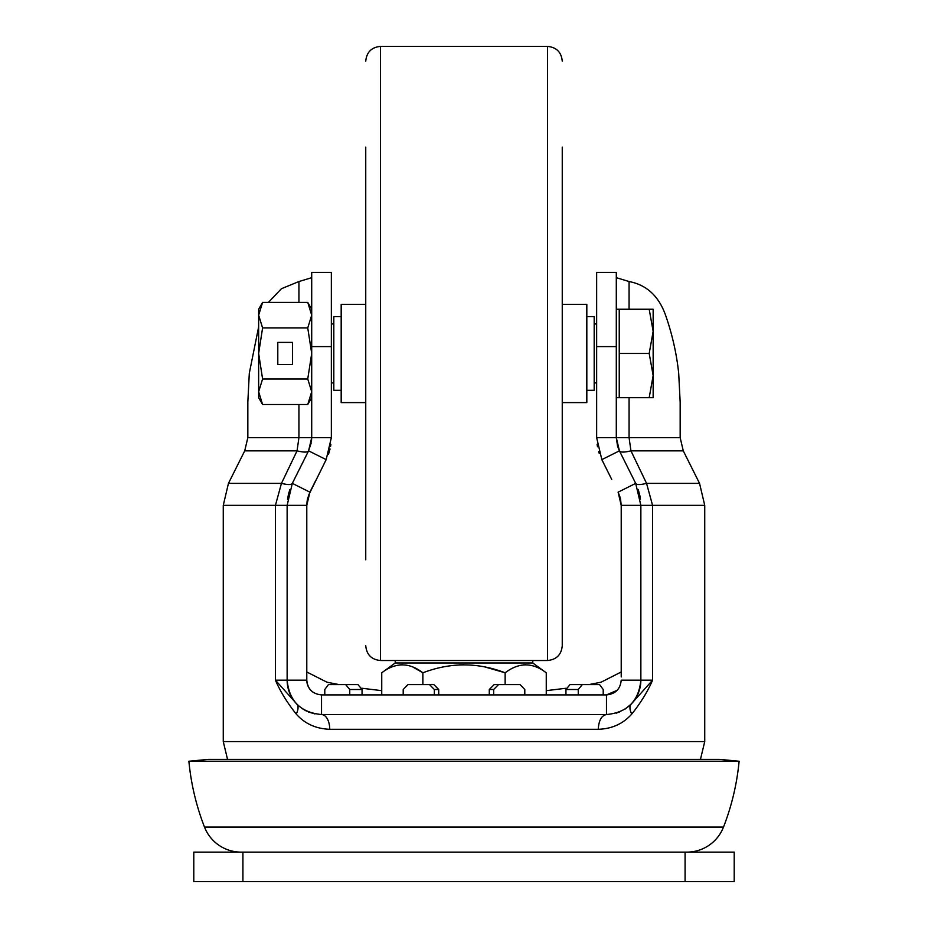 <?xml version="1.0" encoding="UTF-8"?>
<svg xmlns="http://www.w3.org/2000/svg" width="928" height="928" viewBox="0 0 928 928"><rect width="100%" height="100%" fill="white"/><g stroke="black" fill="none" stroke-linecap="round" stroke-linejoin="round"><path stroke-width="1.39" d="M587.308 684.597L570.024 684.597L599.581 684.597L603.212 689.504L603.212 694.898L603.212 689.504M565.952 694.898L565.952 689.504L570.024 684.597L599.581 684.597M515.701 684.597L494.148 684.597L520.074 684.597L524.796 689.504L524.796 694.898M489.276 694.898L489.276 689.504L494.148 684.597M438.724 694.898L438.724 689.504L433.852 684.597L412.299 684.597M362.048 694.898L362.048 689.504L357.976 684.597L328.419 684.597L357.976 684.597M723.504 827.068A245.642 245.642 0 0 0 739.117 761.238L188.883 761.238A245.642 245.642 0 0 0 204.496 827.068L723.504 827.068A39.301 39.301 0 0 1 686.871 852.124M241.129 852.124A39.301 39.301 0 0 1 204.496 827.068M188.883 761.238L208.44 759.371L719.56 759.371L739.117 761.238M307.458 499.102L306.785 505.342L306.785 680.166L287.135 680.166C289.153 701.034 300.614 712.495 321.529 714.548A14.744 8.224 -90 0 1 329.742 729.292C315.938 728.793 304.767 723.724 296.252 714.073C287.239 702.798 280.302 691.488 275.43 680.166L275.43 505.342L281.451 483.372L297.053 450.846L298.932 437.656L298.932 404.515M306.785 671.988L326.969 682.208L339.114 684.597M381.744 690.664L361.908 688.24M395.224 660.516L395.224 662.975L532.776 662.975L532.776 660.516M395.224 662.975L381.744 672.8C395.537 662.267 409.248 662.267 422.866 672.8C450.451 662.267 477.874 662.267 505.134 672.8C518.926 662.267 532.626 662.267 546.256 672.8L532.776 662.975M422.866 684.597L422.866 672.8L412.774 666.965M381.744 694.898L381.744 672.8M399.864 664.889L402.311 664.773M459.105 664.889L464 664.773M484.95 666.965L505.134 672.8L505.134 684.597M523.241 664.889L525.689 664.773M546.256 694.898L546.256 672.8M621.215 671.988L601.031 682.208L588.886 684.597M566.092 688.24L546.256 690.664M306.785 676.941L306.785 680.166C307.644 689.11 312.562 694.016 321.529 694.898L606.471 694.898L321.529 694.898L321.529 714.548L606.471 714.548C627.34 712.542 638.8 701.081 640.865 680.166A34.394 34.394 0 0 1 631.353 703.9C629.37 706.266 629.509 709.653 631.748 714.073C623.117 723.782 611.958 728.851 598.258 729.292L329.742 729.292M617.155 690.316L606.471 694.898C615.415 694.04 620.333 689.121 621.215 680.166L640.865 680.166A34.394 34.394 0 0 1 631.353 703.9L652.57 680.166C647.698 691.499 640.761 702.798 631.748 714.073M313.281 692.381L312.446 691.778M307.516 498.846L309.894 492.165L292.32 483.372C291.427 484.926 287.808 484.926 281.451 483.372L228.45 483.372L223.265 505.342L287.135 505.342L292.32 483.372L308.583 450.846L311.704 437.656L311.704 397.671L307.748 404.515L311.704 391.744L307.748 378.984L262.589 378.984L258.645 391.744L258.645 397.671L262.589 404.515L307.748 404.515M297.401 704.665L275.43 680.166L287.135 680.166L287.135 505.342L306.785 505.342L309.894 492.165L315.833 480.286M621.215 676.941L621.215 505.342L640.865 505.342L640.865 680.166L652.57 680.166L652.57 505.342L646.549 483.372L699.55 483.372L704.735 505.342L640.865 505.342L635.68 483.372C636.562 484.926 640.181 484.926 646.549 483.372L630.947 450.846C624.219 452.493 620.368 452.493 619.417 450.846L635.68 483.372L618.106 492.165L620.472 498.777M620.554 499.148L621.215 505.342L618.106 492.165L619.881 496.596M596.646 346.596L616.296 346.596L616.296 272.391L596.646 272.391L596.646 437.656L601.831 459.627L619.417 450.846L626.156 464.325M601.831 459.627L611.726 479.405M596.646 437.656L616.296 437.656L619.417 450.846L616.296 437.656L629.068 437.656L630.947 450.846L683.275 450.846L699.55 483.372M629.068 397.671L629.068 437.656L680.166 437.656L680.166 402.126L678.693 373.288C676.616 353.614 672.232 334.242 665.55 315.149C658.741 296.067 646.572 284.873 629.068 281.532L616.296 277.681L616.296 309.244L649.194 309.244L653.15 331.342L653.15 309.244L649.194 309.244M301.496 465.032L308.583 450.846L326.169 459.627L331.354 437.656L331.354 272.391L311.704 272.391L311.704 437.656L247.834 437.656L247.834 402.126L249.307 373.288L258.645 326.83M262.589 327.932L258.645 315.16L262.589 302.4L258.645 309.244L258.645 353.452L262.589 327.932L307.748 327.932L311.704 315.16L307.748 302.4L311.704 309.244L311.704 277.681L298.932 281.532L281.404 288.724L268.424 302.4M619.243 309.244L619.243 397.671L616.296 397.671L616.296 437.656L629.068 437.656M616.296 346.596L616.296 437.656L617.572 446.24M331.354 437.656L311.704 437.656L311.46 441.45M328.431 454.36L330.032 448.99M311.24 442.853L308.583 450.846L311.704 437.656M326.169 459.627L308.479 495.494M287.529 499.136L288.759 492.838M314.952 713.922L308.49 711.985M306.484 711.092L302.134 708.563M606.471 694.898L606.471 714.548C601.518 715.488 598.78 720.406 598.258 729.292M631.075 704.19L625.17 709.027M619.649 711.927L616.204 713.145M296.647 703.9A34.394 34.394 0 0 1 287.135 680.166A34.394 34.394 0 0 0 296.647 703.9C298.63 706.011 298.503 709.41 296.252 714.073M308.583 450.846C307.655 452.493 303.804 452.493 297.053 450.846L244.725 450.846L228.45 483.372M638.255 489.543L640.03 496.306M306.785 680.166A14.744 14.744 0 0 0 310.857 690.339A14.744 14.744 0 0 1 306.785 680.166M193.79 852.124L734.21 852.124L734.21 881.6L193.79 881.6L193.79 852.124M582.285 684.597L578.248 689.504L578.248 694.898M498.522 684.597L493.661 689.504L493.661 694.898M434.339 694.898L434.339 689.504L429.478 684.597L433.852 684.597M403.204 694.898L403.204 689.504L407.926 684.597L429.478 684.597M349.752 694.898L349.752 689.504L345.715 684.597M328.419 684.597L324.788 689.504L324.788 694.898L324.788 689.504M562.252 589.605L562.252 559.793M562.252 147.111L562.252 645.772C561.382 654.727 556.475 659.634 547.52 660.516L547.52 46.4C556.475 47.27 561.382 52.188 562.252 61.144M365.748 559.793L365.748 147.111M586.821 390.305L594.187 390.305L594.187 316.61L586.821 316.61M341.179 316.61L333.813 316.61L333.813 390.305L341.179 390.305M562.252 402.59L586.821 402.59L586.821 304.326L562.252 304.326M365.748 304.326L341.179 304.326L341.179 402.59L365.748 402.59M653.15 375.562L653.15 331.342L649.194 353.452L653.15 375.562L653.15 397.671L649.194 397.671L653.15 375.562M619.243 353.452L649.194 353.452M619.243 397.671L649.194 397.671M262.589 378.984L258.645 353.452L258.645 391.744L262.589 404.515M307.748 327.932L311.704 353.452L311.704 391.744M277.797 364.507L292.54 364.507L292.54 342.397L277.797 342.397L277.797 364.507M311.704 353.452L307.748 378.984M262.589 302.4L307.748 302.4M700.466 759.371L704.735 741.576L223.265 741.576L223.265 505.342M629.068 281.532L629.068 309.244M298.932 302.4L298.932 281.532M331.354 346.596L311.704 346.596M242.916 852.124L242.916 881.6M685.084 852.124L685.084 881.6M349.752 689.504L362.048 689.504M434.339 689.504L438.724 689.504M489.276 689.504L493.661 689.504M565.952 689.504L578.248 689.504M365.748 61.144C366.618 52.188 371.525 47.27 380.48 46.4L380.48 660.516L547.52 660.516M227.534 759.371L223.265 741.576M704.735 741.576L704.735 505.342M306.785 505.342L307.145 500.795M597.11 444.35L597.504 446.809M598.699 451.704L599.291 453.537M680.166 437.656L683.275 450.846M247.834 437.656L244.725 450.846M328.674 453.664L329.359 451.495M330.53 446.6L330.878 444.477M287.518 499.276L289.71 489.659M640.471 499.16L638.232 489.485M618.025 447.586L619.417 450.846M380.48 46.4L547.52 46.4M380.48 660.516C371.525 659.634 366.618 654.727 365.748 645.772M331.354 382.928L333.813 382.928M594.187 382.928L596.646 382.928M331.354 323.976L333.813 323.976M594.187 323.976L596.646 323.976"/></g></svg>
